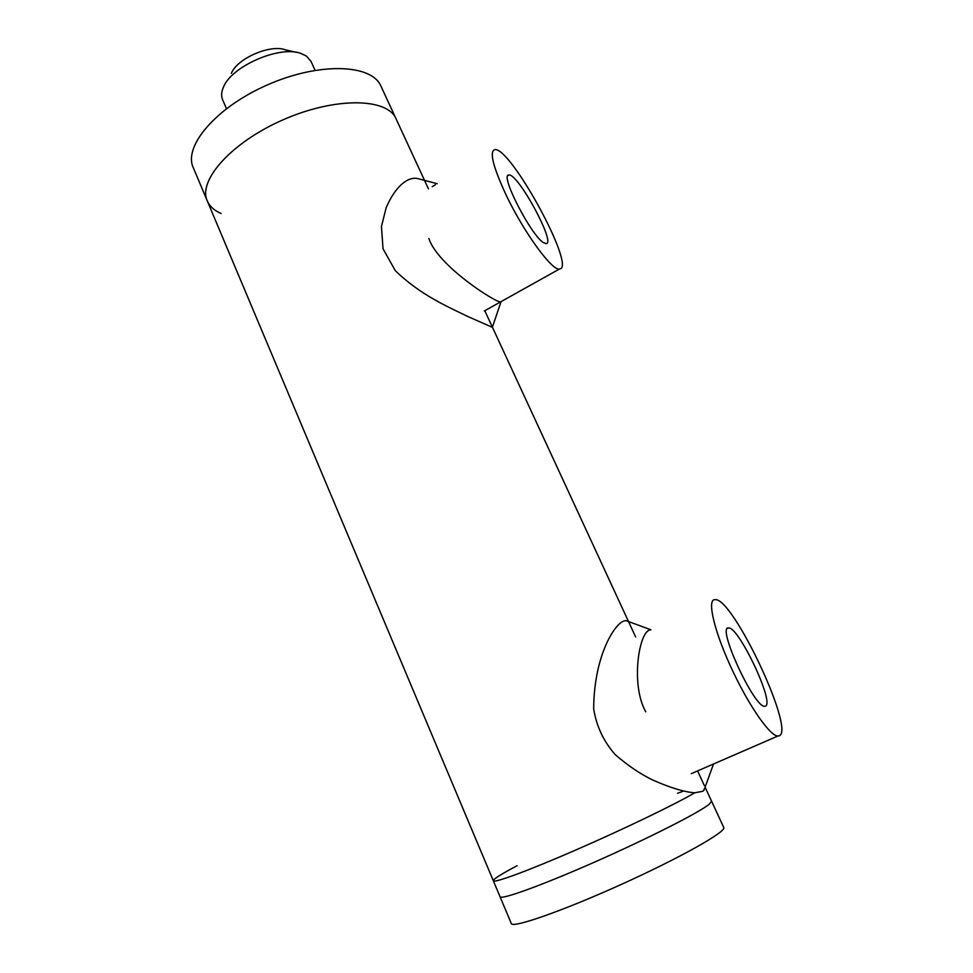 <?xml version="1.0" encoding="UTF-8"?>
<svg xmlns="http://www.w3.org/2000/svg" width="973" height="973" viewBox="0 0 973 973"><rect width="100%" height="100%" fill="white"/><g stroke="black" fill="none" stroke-linecap="round" stroke-linejoin="round"><path stroke-width="1.46" d="M704.659 788.373L703.053 791.219L694.746 792.8C684.177 792.022 670.129 787.729 652.567 779.945C640.343 774.009 627.901 765.593 615.264 754.683C603.649 741.535 596.461 726.296 593.676 708.952C593.907 650.815 619.059 616.736 627.074 621.042L650.901 629.762M645.768 711.822C630.273 684.591 639.091 629.981 650.548 629.92M713.27 764.109L710.679 765.24M500.061 896.79L511.299 923.474C511.725 928.68 561.762 911.348 620.774 884.664C679.811 858.028 726.442 831.72 723.766 827.549L711.604 801.253L709.098 804.318C698.882 812.686 647.921 838.58 594.576 862.102C541.183 885.673 500.292 900.353 500.025 896.68C500.292 900.353 541.183 885.673 594.576 862.102C647.921 838.58 698.882 812.686 709.098 804.318L711.604 801.253L705.097 787.181M381.088 86.451L395.914 118.524C386.901 97.811 335.016 96.935 283.228 119.74C231.331 142.313 197.385 180.832 207.395 201.192L493.311 880.723C493.518 883.496 527.694 870.969 575.821 850.001C623.888 829.081 675.542 804.136 694.734 792.8C675.542 804.136 623.888 829.081 575.821 850.001C527.694 870.969 493.518 883.496 493.311 880.723C493.445 879.008 501.375 874.009 517.089 865.715M677.585 793.299L683.472 791.11M501.083 301.606L492.35 327.317L467.514 316.371C447.483 306.556 420.178 294.928 395.257 270.591L383.034 248.796L381.452 226.49L386.159 207.736C395.026 186.804 408.149 175.529 418.645 178.825L437.169 183.715M500.475 301.934C495.841 302.627 437.923 266.006 428.862 238.507M765.556 706.082L764.79 706.289C754.489 708.49 716.396 625.7 728.534 627.999C738.179 625.797 774.678 702.36 765.556 706.082M733.338 672.221C714.62 633.277 706.434 598.906 714.924 599.696C732.584 595.95 798.383 736.439 778.023 735.965C770.847 736.914 750.001 707.541 733.338 672.221M428.448 188.884L395.914 118.524C386.901 97.811 335.016 96.935 283.228 119.74C231.331 142.313 197.385 180.832 207.395 201.192C209.827 206.531 214.401 210.63 221.102 213.488M380.771 85.77C371.285 64.06 319.241 62.102 267.782 84.736C216.213 107.115 182.924 146.461 193.359 167.843L207.14 200.572M295.987 52.299L285.308 49.805C270.275 44.04 236.974 58.575 231.367 73.364M226.466 108.635L222.683 99.866C221.09 96.266 221.309 92.107 223.364 87.363C231.209 66.322 279.677 45.172 300.961 53.466L306.507 56.13L311.141 61.615M543.688 242.751C531.367 236.074 499.502 174.118 508.806 175.055C517.514 172.416 556.276 243.639 546.145 243.615L543.688 242.751M505.571 193.858C493.092 166.687 489.419 151.958 494.552 149.672C510.047 145.536 577.001 268.621 559.524 268.974C552.421 271.589 523.206 231.513 505.571 193.858M713.513 764L703.966 790.307M500.025 896.68L493.347 880.808M435.418 184.748L432.207 186.658M728.534 627.999L727.427 628.509M778.023 735.965L691.292 773.657M484.785 310.715L635.624 636.926M697.58 770.92L704.355 785.588M315.057 70.299L310.983 61.275M508.806 175.055L507.979 175.541M559.524 268.974L484.311 310.983"/></g></svg>
